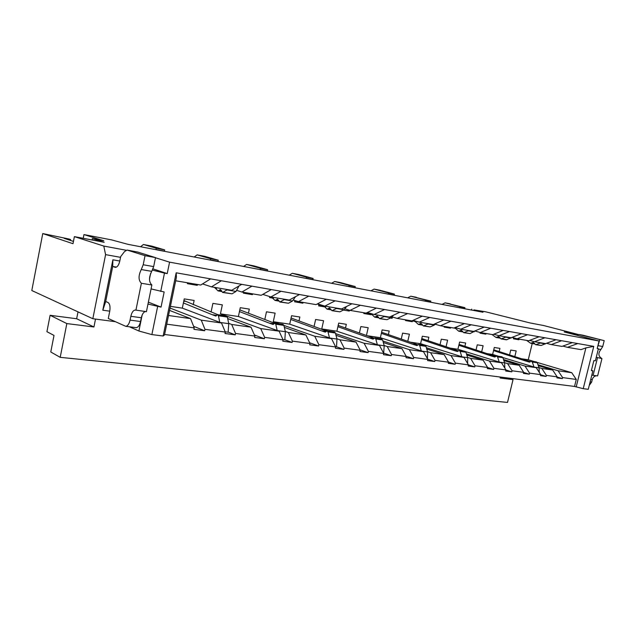 <?xml version="1.0" encoding="UTF-8"?>
<svg xmlns="http://www.w3.org/2000/svg" width="636" height="636" viewBox="0 0 636 636"><rect width="100%" height="100%" fill="white"/><g stroke="black" fill="none" stroke-linecap="round" stroke-linejoin="round"><path stroke-width="0.95" d="M170.4 306.369L182.325 308.142L184.241 298.896L194.131 300.446L193.233 304.739M211.088 311.958L212.893 303.388L222.338 304.867L220.446 313.834L238.397 316.513L240.273 307.681L249.312 309.096L248.438 313.182M264.815 319.479L266.476 311.791L275.126 313.143L273.273 321.713L289.722 324.169L291.566 315.718L299.858 317.022L299.007 320.918M314.073 326.475L315.623 319.487L323.573 320.735L321.752 328.947L336.889 331.213L338.694 323.104L346.326 324.304L345.491 328.033M359.404 332.986L360.851 326.578L368.188 327.731L366.431 335.482M367.075 335.713L380.376 337.7L382.149 329.917L389.2 331.022L388.381 334.6M401.26 339.052L402.62 333.129L409.409 334.194L407.771 341.294M410.268 342.16L420.595 343.702L422.328 336.213L428.863 337.239L428.068 340.673M440.025 344.704L441.312 339.195L447.609 340.18L446.075 346.739M450.153 348.115L457.912 349.267L459.605 342.057L465.679 343.011L464.9 346.318M476.03 349.983L477.254 344.823L483.114 345.745L481.659 351.835M487.104 353.624L492.622 354.451L494.283 347.495L499.936 348.377L499.173 351.565M509.563 354.912L510.724 350.07L516.193 350.929L514.818 356.613M521.433 358.744L528.262 359.769L532.205 343.535M519.048 339.107L518.889 339.751L513.435 338.829L513.681 337.819M486.031 333.502L485.872 334.162L480.021 333.177L480.18 332.493M450.59 327.476L450.423 328.168L444.143 327.103L444.302 326.411M412.502 320.775L412.287 321.713L405.514 320.568L405.673 319.852M392.404 316.998L392.102 318.302L390.464 318.024M371.273 314.073L371.122 314.748L363.8 313.508L363.967 312.761M349.482 310.233L349.299 311.06L343.368 310.058M325.417 307.021L318.628 305.868L318.93 304.525M303.062 302.418L302.887 303.205L294.611 301.806L294.889 300.518M273.48 298.228L269.545 297.569L269.759 296.599M252.579 293.84L252.405 294.667L243.373 293.14L243.556 292.306M216.518 288.593L216.105 288.14M197.462 284.475L197.279 285.341L187.405 283.672L187.58 282.797M169.566 310.416L190.561 318.62L194.219 327.882L193.916 329.321L204.665 330.76L204.967 329.329L201.254 320.139L170.05 308.07M168.516 315.496L190.561 318.62M201.254 320.139L221.519 323.016L225.311 332.072L225.017 333.487L235.24 334.854L235.543 333.455L231.703 324.463L228.666 323.319M182.325 308.142L221.519 323.016M194.219 327.882L166.727 324.169M164.597 334.496L574.539 386.442L583.228 388.675L588.268 389.312L592.887 370.836L591.448 370.271M557.16 376.854L546.38 375.399L541.864 368.475L552.644 370.001L557.16 376.854L556.913 377.879L562.367 378.611L562.614 377.593L576.272 379.438L574.539 386.442M540.727 374.636L529.542 373.125L525.034 366.082L536.212 367.672L540.727 374.636L540.473 375.677L546.125 376.44L546.38 375.399M523.674 372.338L512.067 370.772L507.576 363.601L519.175 365.247L523.674 372.338L523.42 373.396L529.287 374.183L529.542 373.125M505.978 369.945L493.918 368.324L489.434 361.033L501.486 362.743L505.978 369.945L505.715 371.034L511.805 371.845L512.067 370.772M487.581 367.465L475.052 365.78L470.592 358.354L483.114 360.135L487.581 367.465L487.319 368.57L493.655 369.421L493.918 368.324M468.47 364.889L455.432 363.124L450.996 355.58L464.018 357.424L468.47 364.889L468.199 366.01L474.782 366.893L475.052 365.78M448.579 362.202L435 360.374L430.596 352.686L444.151 354.602L448.579 362.202L448.308 363.355L455.161 364.269L455.432 363.124M427.861 359.412L413.718 357.496L409.353 349.665L423.473 351.668L427.861 359.412L427.591 360.58L434.73 361.534L435 360.374M406.277 356.494L391.53 354.506L387.213 346.525L401.928 348.615L406.277 356.494L406.007 357.694L413.448 358.688L413.718 357.496M383.762 353.457L368.371 351.382L364.102 343.249L379.461 345.428L383.762 353.457L383.484 354.681L391.251 355.723L391.53 354.506M360.262 350.285L344.171 348.115L339.974 339.823L356.017 342.096L360.262 350.285L359.976 351.533L368.085 352.622L368.371 351.382M335.697 346.97L318.875 344.696L314.74 336.245L331.523 338.622L335.697 346.97L335.411 348.25L343.885 349.387L344.171 348.115M310.01 343.504L292.393 341.127L288.346 332.501L305.908 334.989L310.01 343.504L309.716 344.815L318.588 346L318.875 344.696M283.107 339.87L264.648 337.382L260.696 328.574L279.093 331.181L283.107 339.87L282.813 341.214L292.099 342.454L292.393 341.127M231.703 324.463L250.997 327.198L254.909 336.07L254.615 337.446L264.353 338.742L264.648 337.382M254.909 336.07L235.543 333.455M225.311 332.072L204.967 329.329M176.172 272.804L176.442 277.113L164.509 334.934L163.142 336.007L176.172 272.804L210.595 278.87L200.761 285.039L175.687 280.778M202.55 283.918L211.462 286.852L221.352 280.762L241.704 284.348L231.711 290.294L211.462 286.852M126.095 250.226L103.787 246.06L74.38 236.632L104.209 242.284L92.347 238.564L103.771 240.742L83.952 234.581L111.69 239.915L127.947 244.327L482.947 312.236L473.955 309.891L473.82 310.487M83.952 234.581L83.221 238.309M197.279 285.341L195.975 284.904M227.704 318.596L250.997 327.198M237.117 290.485L241.887 292.027L251.928 286.152L271.286 289.563L261.173 295.303L241.887 292.027M260.696 328.574L227.004 316.235M226.162 315.925L220.446 313.834M238.397 316.513L279.093 331.181M262.779 294.389L270.864 296.948L281.017 291.28L299.461 294.524L289.237 300.065L270.864 296.948M252.405 294.667L251.101 294.245M288.346 332.501L285.286 331.404M284.364 327.389L305.908 334.989M293.625 300.128L298.483 301.639L308.738 296.161L326.324 299.262L316.012 304.62L298.483 301.639M163.142 336.007L151.877 334.592L138.894 331.014L129.426 326.785M103.787 246.06L105.584 254.623L92.832 318.723L115.235 321.673M92.832 318.723L31.8 290.517L42.755 233.571L68.974 239.009L70.604 239.549L70.437 240.408M314.74 336.245L283.91 325.441M279.172 323.788L273.273 321.713M289.722 324.169L331.523 338.622M317.475 303.857L324.845 306.115L335.172 300.82L351.954 303.777L341.588 308.961L324.845 306.115M302.887 303.205L301.599 302.808M339.974 339.823L336.897 338.765M336.015 335.307L356.017 342.096M345.11 308.913L350.023 310.392L360.413 305.264L376.448 308.094L366.034 313.111L350.023 310.392M325.203 306.791L318.859 304.843M364.102 343.249L335.585 333.622M327.794 330.99L321.752 328.947M336.889 331.213L379.461 345.428M367.362 312.475L374.103 314.486L384.534 309.517L399.877 312.22L389.423 317.086L374.103 314.486M349.299 311.06L348.019 310.67M387.213 346.525L384.144 345.507M383.309 342.494L401.928 348.615M392.213 316.943L397.15 318.398L407.612 313.58L422.312 316.171L411.834 320.894L397.15 318.398M371.122 314.748L365.183 312.968M409.353 349.665L382.896 341.007M374.167 338.153L371.225 337.191M380.376 337.7L423.473 351.668M413.05 320.345L419.235 322.15L429.721 317.475L443.809 319.956L433.315 324.543L419.235 322.15M392.102 318.302L390.838 317.921M430.596 352.686L427.543 351.7M426.756 349.037L444.151 354.602M435.469 324.32L440.414 325.751L450.908 321.212L464.423 323.589L453.929 328.049L440.414 325.751M412.287 321.713L406.285 319.956M450.996 355.58L426.366 347.733M420.595 343.702L464.018 357.424M455.042 327.572L460.75 329.202L471.236 324.789L484.211 327.079L473.725 331.412L460.75 329.202M470.592 358.354L467.555 357.4M466.816 355.039L483.114 360.135M475.338 331.125L480.275 332.525L490.761 328.232L503.219 330.426L492.749 334.639L480.275 332.525M450.423 328.168L444.389 326.427M489.434 361.033L466.442 353.87M457.912 349.267L464.161 351.199M465.592 351.644L501.486 362.743M493.775 334.226L499.045 335.713L509.516 331.539L521.504 333.646L511.05 337.748L499.045 335.713M507.576 363.601L504.563 362.679M503.863 360.564L519.175 365.247M512.195 337.406L517.116 338.781L527.554 334.719L539.09 336.746L528.659 340.745L517.116 338.781M485.872 334.162L480.172 332.549M525.034 366.082L503.513 359.515M492.622 354.451L498.878 356.351M502.853 357.551L536.212 367.672M529.613 340.379L534.502 341.731L544.917 337.772L556.031 339.735L545.632 343.623L534.502 341.731M541.864 368.475L538.962 367.592M538.302 365.692L552.644 370.001M546.547 343.281L551.261 344.585L561.644 340.721L572.344 342.605L561.986 346.405L551.261 344.585M518.889 339.751L513.57 338.257M562.614 377.593L558.098 370.772L537.977 364.738M558.098 370.772L571.756 372.712L537.102 362.401M528.262 359.769L534.59 361.653M576.272 379.438L571.756 372.712M562.868 346.079L567.415 347.328L577.758 343.559L593.762 346.382L583.228 388.675M576.192 386.95L585.891 347.884L581.002 349.633L567.415 347.328M585.891 347.884L593.762 346.382M597.228 348.385L598.389 348.767L597.18 348.56L599.072 341.007L169.574 262.151L155.47 257.747M599.072 341.007L564.251 331.968L577.655 334.472M473.955 309.891L485.745 311.823L530.114 322.961L543.573 325.513L578.052 334.425M471.729 309.128L471.507 310.042M598.389 348.767L595.383 360.819L593.873 360.572L591.369 370.613L592.887 370.836M116.46 267.104L112.699 266.46L105.695 301.504L102.809 310.209L112.882 259.798L119.799 261.03L120.689 256.578L124.545 251.554L127.081 250.059L145.04 255.672L155.502 257.612L153.666 266.611L151.726 271.357C148.737 277.407 148.784 281.955 151.869 284.992L146.431 311.664L135.357 310.034C133.314 310.209 131.803 312.308 130.841 316.315L130.07 320.115C129.116 324.058 127.653 326.117 125.674 326.3L108.279 318.501L109.75 311.171L102.809 310.209M150.66 273.265L149.468 279.101M73.45 241.402L64.22 238.357L70.604 239.549M74.38 236.632L72.997 243.707L42.755 233.571M112.882 259.798L112.699 266.46L115.37 267.351C117.334 267.2 118.813 265.093 119.799 261.03M147.981 304.056L161.043 307.109L164.16 291.956L151.074 288.919M148.371 302.156L161.043 307.109M153.022 268.877L167.22 273.591L164.486 273.114L160.733 291.407M164.486 273.114L152.481 270.109M167.22 273.591L169.574 262.151M120.538 257.326L105.584 254.623M92.347 238.564L92.069 239.987M142.154 315.019L138.894 331.014M157.617 306.6L151.877 334.592M221.352 280.762L210.595 278.87M251.928 286.152L241.704 284.348M281.017 291.28L271.286 289.563M308.738 296.161L299.461 294.524M335.172 300.82L326.324 299.262M360.413 305.264L351.954 303.777M384.534 309.517L376.448 308.094M407.612 313.58L399.877 312.22M429.721 317.475L422.312 316.171M450.908 321.212L443.809 319.956M471.236 324.789L464.423 323.589M490.761 328.232L484.211 327.079M509.516 331.539L503.219 330.426M527.554 334.719L521.504 333.646M544.917 337.772L539.09 336.746M561.644 340.721L556.031 339.735M577.758 343.559L572.344 342.605M562.367 378.611L557.128 377.005M546.125 376.44L540.695 374.755M529.287 374.183L523.651 372.426M511.805 371.845L505.962 370.001M493.655 369.421L487.581 367.481M474.782 366.893L468.446 364.849M455.161 364.269L448.515 362.099M434.73 361.534L427.758 359.229M413.448 358.688L406.134 356.232M391.251 355.723L383.842 353.187M368.085 352.622L360.016 349.816M343.885 349.387L336.547 346.787M318.588 346L309.653 342.772M292.099 342.454L284.872 339.783M264.353 338.742L254.432 334.989M235.24 334.854L228.181 332.103M204.665 330.76L193.606 326.324M526.552 340.387L530.686 343.281L533.191 342.351L535.719 344.712L540.87 342.82M535.719 344.712L541.212 345.475L546.292 343.376M464.685 308.738L464.94 307.673L445.327 302.887M459.725 307.792L459.979 306.719L464.94 307.673M459.979 306.719L445.136 302.847L442.004 304.406M539.328 372.473L539.042 367.807L537.293 362.774L536.307 361.908L531.322 361.169L529.565 362.146L525.471 360.93L530.281 361.638M534.017 367.004L532.3 362.043L531.322 361.169M530.297 361.614L493.727 349.808M525.471 360.93L493.544 350.587M576.176 335.061L578.784 334.449L583.268 335.283L604.2 340.665L602.737 346.509L600.877 349.506C597.92 353.306 598.277 356.335 601.95 358.593L597.617 375.924L591.806 375.153M578.784 334.449L604.2 340.665M599.74 339.839L597.419 347.63M596.266 357.281L601.95 358.593M597.474 357.861L593.126 375.288M596.6 375.781C594.437 375.94 592.99 377.228 592.251 379.628L591.639 382.093L589.246 385.392M507.965 378.007L513.029 379.644L507.512 402.429L60.197 357.345L50.777 351.986L54.012 335.442L46.921 331.674L50.109 315.297L66.836 323.581L60.197 357.345M500.381 377.045L500.15 378.023L513.029 379.644M78.013 311.871L76.654 318.747L93.937 326.984L66.836 323.581M76.654 318.747L50.109 315.297M93.937 326.984L95.511 319.073M491.962 334.504L496.016 337.462L498.529 336.492L501.057 338.916L506.216 336.929M501.057 338.916L506.407 339.815L512.433 337.207M430.588 302.219L430.85 301.106L410.975 296.241M425.285 301.202L425.548 300.089L430.85 301.106M425.548 300.089L410.784 296.201L407.652 297.831M504.825 368.109L504.634 362.902L502.909 357.694L501.931 356.796L496.557 356.001L494.8 357.027L490.706 355.786L495.516 356.494M499.236 362.043L497.543 356.907L496.557 356.001M495.579 356.414L459.057 344.394M490.706 355.786L458.85 345.269M454.048 327.993L455.551 328.422L458.715 331.213L461.235 330.187L463.747 332.692L468.923 330.593M463.747 332.692L470.052 333.582L475.982 330.474M394.137 295.247L394.407 294.094L379.684 290.191M388.445 294.158L388.715 292.997L394.407 294.094M388.715 292.997L374.079 289.102L370.963 290.811M467.667 363.538L467.635 357.639L465.934 352.241L464.956 351.318L459.16 350.46L457.395 351.533L453.309 350.269L458.111 350.977M461.8 356.724L460.138 351.39L459.16 350.46M458.238 350.834L421.787 338.559M453.309 350.269L421.557 339.545M412.255 320.703L415.26 321.585L418.393 324.455L420.913 323.374L423.401 325.958L428.569 323.74M423.401 325.958L430.182 326.92L434.332 325.068L436.479 323.16M354.991 287.758L355.262 286.566L340.713 282.654M348.87 286.59L349.14 285.381L355.262 286.566M349.14 285.381L334.687 281.486L331.595 283.282M427.44 358.656L427.615 351.947L425.961 346.35L424.991 345.396L418.711 344.466L416.946 345.594L412.891 344.307L417.669 345.014M421.31 350.969L419.68 345.428L418.711 344.466M417.868 344.784L381.608 332.262M412.891 344.307L381.362 333.367M390.472 318.016L392.356 316.99M109.75 311.171C110.433 306.632 109.837 303.73 107.953 302.458L105.695 301.504M127.311 250.099L137.678 252.047L155.502 257.612M145.04 255.672L143.203 264.751L141.264 269.545C138.29 275.642 138.33 280.222 141.383 283.282L151.869 284.992M141.383 283.282L135.921 310.169M145.533 311.537C143.593 311.982 142.186 314.049 141.311 317.754L140.548 321.522C139.594 325.433 138.123 327.476 136.128 327.651L125.674 326.3M366.805 312.737L371.575 314.168L374.66 317.133L377.164 315.981L379.613 318.652L384.756 316.299M379.613 318.652L386.934 319.693L391.076 317.73L393.541 315.17M312.833 279.697L313.111 278.449L298.809 274.545M306.226 278.433L306.504 277.185L313.111 278.449M306.504 277.185L292.314 273.289L289.253 275.181M383.651 353.234L384.216 345.777L382.61 339.958L381.656 338.972L374.835 337.962L373.07 339.147L369.063 337.843L373.793 338.535M377.363 344.728L375.789 338.956L374.835 337.962M374.095 338.217L338.177 325.425M369.063 337.843L337.891 326.689M347.622 310.773L349.053 310.098M317.205 304L324.05 306.099L327.063 309.16L329.543 307.935L331.936 310.694L337.032 308.19M331.936 310.694L339.87 311.831L343.973 309.748L346.731 306.393M267.303 270.984L267.589 269.696L253.621 265.808M260.164 269.616L260.442 268.32L267.589 269.696M260.442 268.32L246.593 264.441L243.588 266.452M335.585 346.739L336.516 346.866L336.969 339.06L335.434 333.01L334.496 331.984L327.063 330.879L325.314 332.135L321.371 330.807L326.03 331.491M329.504 337.931L327.993 331.913L327.063 330.879M326.475 331.046L291.073 317.992M321.371 330.807L290.755 319.455M301.202 302.919L302.466 302.315M294.699 301.377L295.565 300.733M271.334 297.028L275.07 300.454L277.511 299.143L279.824 302.005L284.841 299.325M279.824 302.005L288.45 303.245L292.496 301.019L295.509 296.67M217.989 261.555L218.275 260.204L204.744 256.356M210.238 260.068L210.524 258.709L218.275 260.204M210.524 258.709L197.128 254.877L194.195 257M282.996 339.632L284.841 339.886L285.357 331.722L283.902 325.409L282.996 324.352L274.863 323.144L273.138 324.471L269.29 323.12L273.846 323.796M277.185 330.497L275.762 324.209L274.863 323.144M274.498 323.199L239.812 309.867M269.29 323.12L239.446 311.568M250.703 294.381L251.943 293.737M243.461 292.743L243.986 292.377M214.451 287.361L218.037 290.898L220.422 289.499L222.632 292.457L227.529 289.587M222.632 292.457L232.053 293.824L236.004 291.439L239.009 285.954M164.39 251.3L164.684 249.892L151.718 246.092M155.947 249.686L156.241 248.271L164.684 249.892M156.241 248.271L143.426 244.486L140.588 246.744M225.208 331.825L228.141 332.223L228.737 323.668L227.394 317.078L226.527 315.981L217.576 314.653L215.898 316.068L212.185 314.693L216.59 315.345M219.754 322.349L218.442 315.758L217.576 314.653M217.846 314.693L183.899 300.534M212.185 314.693L183.399 302.951M195.57 285.055L196.778 284.364M187.477 283.314L188.065 282.885M531.64 342.923L534.598 343.424M536.243 344.64L541.212 345.475M540.369 343.05L545.338 343.893M459.756 307.673L464.709 308.619M445.391 302.903L450.344 303.857M534.558 367.163L539.042 367.807M532.3 362.043L537.293 362.774M579.15 334.52L583.625 335.363M598.277 345.714L602.737 346.509M598.317 349.069L600.877 349.506M590.741 379.422L592.251 379.628M590.121 381.886L591.639 382.093M496.97 337.088L499.936 337.589M501.573 338.845L506.932 339.735M505.723 337.167L511.074 338.074M425.317 301.074L430.62 302.092M411.039 296.257L416.326 297.274M499.753 362.202L504.634 362.902M497.543 356.907L502.909 357.694M459.677 330.823L462.634 331.316M464.272 332.612L470.052 333.582M468.422 330.847L474.21 331.825M388.477 294.023L394.169 295.112M374.326 289.149L379.994 290.247M462.285 356.875L467.635 357.639M460.138 351.39L465.934 352.241M419.355 324.042L422.296 324.543M423.918 325.87L430.182 326.92M428.068 324.002L434.332 325.068M348.902 286.446L355.023 287.623M334.934 281.533L341.023 282.71M421.755 351.112L427.615 351.947M419.68 345.428L425.961 346.35M114.997 267.271L115.521 267.359M127.391 250.123L137.678 252.047M143.203 264.751L153.666 266.611M141.264 269.545L151.726 271.357M130.841 316.315L141.311 317.754M130.07 320.115L140.548 321.522M375.614 316.696L378.531 317.181M380.129 318.557L386.934 319.693M384.263 316.577L391.076 317.73M306.258 278.29L312.864 279.554M292.552 273.337L299.111 274.609M377.76 344.855L384.216 345.777M375.789 338.956L382.61 339.958M328.009 308.691L330.879 309.175M332.445 310.591L339.87 311.831M336.547 308.484L343.973 309.748M260.196 269.473L267.343 270.841M246.832 264.489L253.915 265.864M329.846 338.042L336.969 339.06M327.993 331.913L335.434 333.01M276 299.954L278.807 300.423M280.325 301.885L288.45 303.245M284.364 299.635L292.496 301.019M210.27 259.917L218.021 261.396M197.351 254.925L205.03 256.411M277.455 330.593L285.357 331.722M275.762 324.209L283.902 325.409M218.943 290.366L221.662 290.819M223.117 292.329L232.053 293.824M227.052 289.921L236.004 291.439M155.979 249.527L164.43 251.141M143.641 244.534L151.988 246.148M219.937 322.42L228.737 323.668M218.442 315.758L227.394 317.078M183.764 301.202L184.941 301.385M530.686 343.281L534.812 343.973M496.016 337.462L500.142 338.153M458.715 331.213L462.849 331.905M374.262 289.134L379.748 290.199M418.393 324.455L422.503 325.147M334.87 281.517L340.777 282.662M374.66 317.133L378.73 317.817M292.488 273.321L298.872 274.553M327.063 309.16L331.07 309.835M246.768 264.481L253.677 265.816M275.07 300.454L278.989 301.106M197.295 254.909L204.8 256.364M218.037 290.898L221.829 291.534M143.585 244.518L151.773 246.1"/></g></svg>
